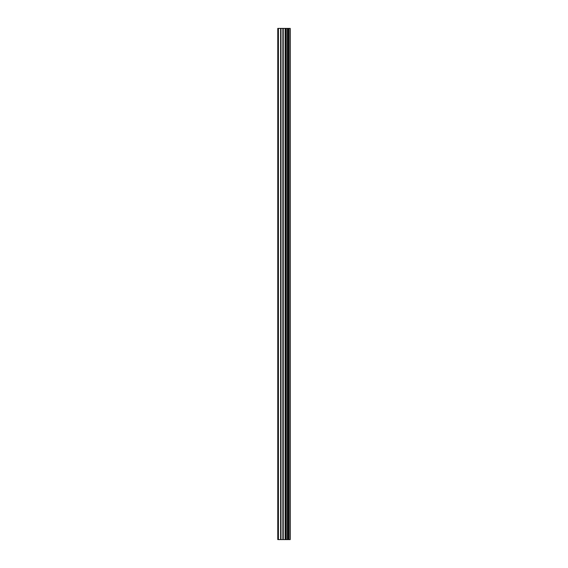 <?xml version="1.0" encoding="UTF-8"?>
<svg xmlns="http://www.w3.org/2000/svg" width="568" height="568" viewBox="0 0 568 568"><rect width="100%" height="100%" fill="white"/><g stroke="black" fill="none" stroke-linecap="round" stroke-linejoin="round"><path stroke-width="0.85" d="M282.878 539.6L290.227 539.6L290.227 28.4L277.773 28.4L277.773 539.6L282.878 539.6L282.878 28.4M290.141 539.6L290.141 28.4M289.999 539.6L289.999 28.4M286.229 539.6L286.229 28.4M286.016 539.6L286.016 28.4M278.412 539.6L278.412 28.4M288.814 539.6L288.814 28.4M288.743 539.6L288.743 28.4M288.729 539.6L288.729 28.4M288.551 539.6L288.551 28.4M287.685 539.6L287.685 28.4M287.5 539.6L287.5 28.4M287.493 539.6L287.493 28.4M287.422 539.6L287.422 28.4M285.498 539.6L285.498 28.4M285.136 539.6L285.136 28.4M283.24 539.6L283.24 28.4M280.99 539.6L280.99 28.4M280.627 539.6L280.627 28.4"/></g></svg>
